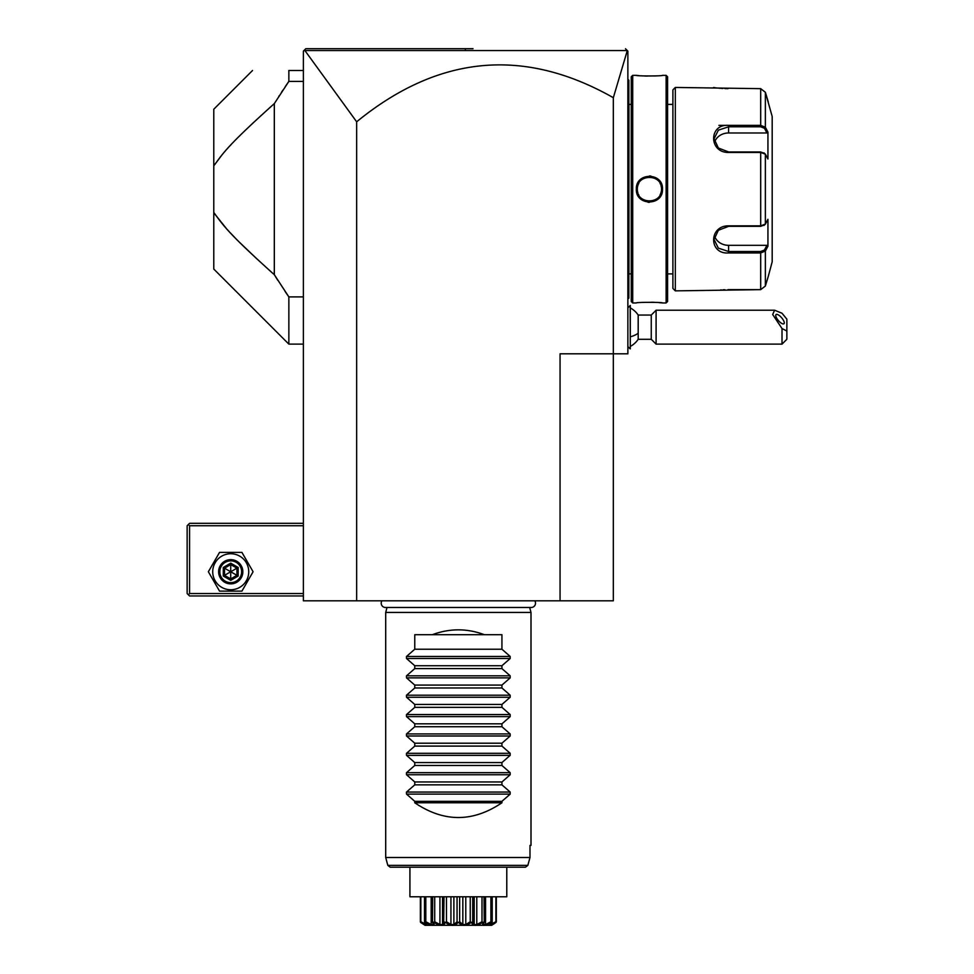 <?xml version="1.0" encoding="UTF-8"?>
<svg xmlns="http://www.w3.org/2000/svg" width="974" height="974" viewBox="0 0 974 974"><rect width="100%" height="100%" fill="white"/><g stroke="black" fill="none" stroke-linecap="round" stroke-linejoin="round"><path stroke-width="1.46" d="M304.899 50.551L304.119 50.38L305.799 48.7L465.426 48.7L465.316 50.538L304.899 50.551L356.654 121.799L356.654 600.812L613.34 600.812L613.34 353.818L627.865 353.818L627.865 51.123L625.491 48.749M356.654 600.812L303.377 600.812L303.377 51.123L305.799 48.7L434.136 48.7M560.062 600.812L560.062 353.818L613.34 353.818L613.34 97.704L627.305 50.551L465.316 50.538M626.087 49.345L626.696 49.954M436.766 48.7L458.693 48.7M472.999 48.7L465.426 48.7M356.654 121.799C438.385 55.043 523.939 47.008 613.34 97.704M285.26 86.625L288.852 81.402L288.852 70.493C239.446 70.493 239.446 70.493 288.852 70.493C239.446 70.493 239.446 70.493 288.852 70.493L303.377 70.493M268.763 108.564L274.315 103.609L288.852 81.402L303.377 81.402M222.182 154.647L213.781 165.848C223.326 152.979 226.723 146.368 274.315 103.609L274.315 274.692L288.852 296.9L303.377 296.9M285.005 291.299L288.852 296.9L288.852 344.126L303.377 344.126M278.82 96.389L279.27 95.695M281.389 92.433L282.947 90.071M277.785 280.281L274.315 274.692C226.723 231.934 223.326 225.323 213.781 212.454L215.132 214.463M224.41 152.017L225.152 151.165M227.222 148.839L227.892 148.097M230.229 145.564L230.923 144.809M239.665 135.849L241.053 134.473M244.644 130.954L245.643 129.992M251.462 124.453L253.617 122.42M260.728 115.857L261.434 115.212M288.852 344.126L213.781 269.055L213.781 109.234L252.522 70.493M215.157 214.511L226.175 228.293M227.21 229.45L228.951 231.362M230.229 232.737L234.649 237.376M239.385 242.185L257.209 259.206M268.763 269.725L273.56 274.023M303.377 593.543L189.565 593.543L188.347 594.761L189.565 595.966L303.377 595.966M188.347 594.761L187.142 593.543L187.142 525.741L189.565 523.318L303.377 523.318M188.347 524.536L189.565 525.741L303.377 525.741M189.565 593.543L189.565 525.741M208.363 571.75L219.54 591.121L241.917 591.121L253.094 571.75L241.917 552.38L219.54 552.38L208.363 571.75M212.722 571.75A18.007 18.007 0 0 0 230.728 589.769A18.007 18.007 0 0 0 248.735 571.75A18.007 18.007 0 0 0 230.728 553.743A18.007 18.007 0 0 0 212.722 571.75M242.843 571.75A12.102 12.102 0 0 0 230.728 559.648A12.102 12.102 0 0 0 218.626 571.75A12.102 12.102 0 0 0 230.728 583.864A12.102 12.102 0 0 0 242.843 571.75M241.625 571.75A10.897 10.897 0 0 1 230.728 582.647A10.897 10.897 0 0 1 219.832 571.75A10.897 10.897 0 0 1 230.728 560.854A10.897 10.897 0 0 1 241.625 571.75M238.167 567.465L236.925 568.171L230.728 564.591L224.531 568.171L224.531 575.33L230.728 578.909L236.925 575.33L236.925 568.171L230.728 571.75L230.728 563.167L223.29 567.465L238.167 576.048L238.167 567.465L230.728 563.167M230.728 580.346L230.728 571.75L224.531 575.33L223.29 576.048L230.728 580.346L238.167 576.048M630.288 307.93A21.793 21.793 0 0 1 638.189 315.065L638.189 333.23A21.793 10.897 180 0 1 630.288 336.809M630.288 346.427A21.793 21.793 0 0 0 638.189 339.281L638.189 333.23M630.19 305.483L630.288 348.875L630.288 305.483L627.865 307.808M638.189 339.281L651.253 339.281L651.253 315.065L656.099 310.231L656.099 344.126L782.012 344.126L782.012 328.542L786.858 331.014L786.858 339.281L782.012 344.126M656.099 310.231L774.598 310.231L782.012 313.226L786.858 319.143L786.858 331.014M774.598 310.231L772.674 314.505L782.012 328.542M775.73 315.442A6.051 2.143 49.1 0 0 779.188 321.408A6.051 2.143 49.1 0 0 783.973 323.721A6.051 2.143 49.1 0 0 784.289 322.857A6.051 2.143 49.1 0 0 780.831 316.891A6.051 2.143 49.1 0 0 776.047 314.578A6.051 2.143 49.1 0 0 775.73 315.442M627.865 196.273L628.827 196.176L628.827 298.117L627.865 299.091M628.827 297.155L627.865 298.117M628.827 196.176L628.827 182.126L627.865 182.028M627.865 79.211L628.827 80.185L628.827 182.126M628.827 81.146L627.865 80.185L628.827 81.146M631.249 104.401L628.936 104.401L628.936 273.889L631.249 273.889M631.249 76.788L631.249 301.514L632.71 302.963L636.339 302.963C635.572 302.135 663.257 302.135 662.49 302.963L666.119 302.963L666.119 75.339L662.49 75.339C663.257 76.167 635.572 76.167 636.339 75.339L632.71 75.339L631.249 76.788M632.71 75.339L632.71 302.963M662.49 189.151C663.221 206.208 635.559 206.135 636.339 189.151C635.608 172.094 663.27 172.167 662.49 189.151L661.529 189.151C662.344 204.759 636.472 204.723 637.313 189.151C636.485 173.542 662.369 173.579 661.529 189.151A12.102 12.102 0 0 1 661.504 189.881M662.49 302.963L661.687 302.877M661.236 302.829L659.008 302.61M654.211 302.293L651.436 302.22M636.692 75.375L637.483 75.461M638.238 75.546L639.078 75.619M640.746 75.765L641.805 75.838M644.739 76.009L647.503 76.082M654.224 75.996L657.194 75.826M650.802 176.038L649.427 175.965M648.014 202.263L649.402 202.336M666.119 75.339L667.58 76.788L667.58 301.514L666.119 302.963M667.58 273.889L672.9 273.889M667.58 104.401L672.9 104.401M675.323 290.861L675.323 87.441L672.9 89.864L672.9 288.438L675.323 290.861L760.682 289.643L765.369 286.027L768.291 276.324L765.369 286.027L765.369 251.048L760.682 252.948L728.601 252.948C708.67 254.579 708.634 225.554 728.601 225.846L760.682 225.846L765.369 224.13L767.926 219.284L767.926 246.203L765.369 251.048L764.432 250.05L760.682 251.499L728.601 251.499L718.349 248.139L714.076 239.519L718.349 230.302L728.601 226.333L760.682 226.333L764.432 224.884M768.291 276.324L772.187 261.799L772.187 116.503L765.369 92.274L765.369 127.253L767.926 132.099L767.926 159.018L765.369 154.172L760.682 152.455L728.601 152.455C708.719 152.796 708.597 123.759 728.601 125.354L760.682 125.354L765.369 127.253L764.432 128.251L766.928 132.975L728.601 132.975A14.525 12.577 180 0 0 714.599 142.192M768.291 101.978L765.369 92.274L760.682 88.658L675.323 87.441M763.957 225.42L765.369 224.13L765.369 154.172L763.957 152.869M764.432 153.417L760.682 151.968L728.601 151.968L718.362 148.011L714.076 138.783L718.349 130.163L728.601 126.803L760.682 126.803L764.432 128.251M713.552 87.514L714.234 87.611M714.746 87.684L715.744 87.818M716.572 87.928L717.497 88.037M718.849 88.171L720.431 88.317M721.49 88.403L722.842 88.488M724.887 88.585L727.98 88.658M764.432 250.05L766.928 245.326L728.601 245.326L728.601 252.948L760.682 252.948L760.682 251.499M760.682 252.948L760.682 289.643L727.98 289.643M724.839 289.716L722.903 289.814M721.43 289.899L720.504 289.972M760.682 88.658L760.682 125.354L728.601 125.354L728.601 132.975M728.54 125.354L718.909 125.354M766.928 245.326L767.634 246.763M728.601 245.326A14.525 12.577 0 0 1 714.599 236.11M767.634 131.539L766.928 132.975M767.244 130.796L765.832 128.142M765.369 251.048L767.244 247.493M661.431 190.624A12.102 12.102 0 0 1 661.322 191.367M661.163 192.097A12.102 12.102 0 0 1 660.944 192.828M660.725 193.473A12.102 12.102 0 0 1 660.055 194.934M656.549 198.94A12.102 12.102 0 0 1 655.916 199.366M655.259 199.755A12.102 12.102 0 0 1 653.152 200.668M651.679 201.046A12.102 12.102 0 0 1 650.169 201.228M648.647 201.228A12.102 12.102 0 0 1 647.893 201.155M645.665 200.656A12.102 12.102 0 0 1 644.946 200.4M644.24 200.096A12.102 12.102 0 0 1 643.571 199.755M642.901 199.353A12.102 12.102 0 0 1 642.28 198.927M638.774 194.922A12.102 12.102 0 0 1 638.433 194.24M637.873 192.815A12.102 12.102 0 0 1 637.666 192.085M637.507 191.354A12.102 12.102 0 0 1 637.398 190.612M637.325 189.881A12.102 12.102 0 0 1 637.325 188.42M661.529 189.151A12.102 12.102 0 0 0 661.504 188.42M661.431 187.69A12.102 12.102 0 0 0 661.322 186.947M661.163 186.217A12.102 12.102 0 0 0 660.956 185.486M660.396 184.062A12.102 12.102 0 0 0 660.055 183.368M656.561 179.374A12.102 12.102 0 0 0 655.928 178.936M655.271 178.546A12.102 12.102 0 0 0 654.589 178.205M653.883 177.901A12.102 12.102 0 0 0 653.164 177.633M650.936 177.134A12.102 12.102 0 0 0 650.182 177.061M648.66 177.061A12.102 12.102 0 0 0 647.15 177.256M645.677 177.633A12.102 12.102 0 0 0 643.583 178.546M642.913 178.936A12.102 12.102 0 0 0 642.292 179.362M638.786 183.356A12.102 12.102 0 0 0 638.104 184.829M637.885 185.462A12.102 12.102 0 0 0 637.678 186.192M637.507 186.935A12.102 12.102 0 0 0 637.398 187.678M381.918 600.812A4.31 4.31 0 0 0 385.521 607.496L531.195 607.496A4.31 4.31 0 0 0 534.799 600.812M529.673 607.496L531 612.439L385.704 612.439L385.704 857.497L529.99 857.497L527.835 865.387L529.99 857.497L529.99 845.383L531 845.383L529.99 845.383M387.031 607.496L385.704 612.439M531 612.439L531 845.383M484.431 634.719L432.273 634.719C449.659 628.23 467.045 628.23 484.431 634.719L501.939 634.719L501.939 649.232L510.181 656.452L510.181 658.509L501.939 665.717L501.939 668.614L510.181 675.822L510.181 677.88L501.939 685.087L501.939 687.985L510.181 695.192L510.181 697.25L501.939 704.458L501.939 707.355L510.181 714.563L510.181 716.62L501.939 723.828L501.939 726.726L510.181 733.933L510.181 735.991L501.939 743.211L501.939 746.096L510.181 753.316L510.181 755.361L501.939 762.581L501.939 765.467L510.181 772.686L510.181 774.744L501.939 781.952L501.939 784.849L510.181 792.057L510.181 794.114L501.939 801.322L501.939 802.771L414.766 802.771C443.827 822.433 472.889 822.433 501.939 802.771M510.181 794.114L406.523 794.114L414.766 801.322L414.766 802.771M406.523 794.114L406.45 792.13M510.181 774.744L406.523 774.744L414.766 781.952L414.766 784.849L406.523 792.057L510.181 792.057M406.523 774.744L406.45 772.759M510.181 755.361L406.523 755.361L414.766 762.581L414.766 765.467L406.523 772.686L510.181 772.686M406.523 755.361L406.45 753.389M510.181 735.991L406.523 735.991L414.766 743.211L414.766 746.096L406.523 753.316L510.181 753.316M406.523 735.991L406.45 734.019M510.181 716.62L406.523 716.62L414.766 723.828L414.766 726.726L406.523 733.933L510.181 733.933M406.523 716.62L406.45 714.648M510.181 697.25L406.523 697.25L414.766 704.458L414.766 707.355L406.523 714.563L510.181 714.563M406.523 697.25L406.45 695.278M510.181 677.88L406.523 677.88L414.766 685.087L414.766 687.985L406.523 695.192L510.181 695.192M406.523 677.88L406.45 675.895M510.181 658.509L406.523 658.509L414.766 665.717L414.766 668.614L406.523 675.822L510.181 675.822M406.523 658.509L406.45 656.525M432.273 634.719L414.766 634.719L414.766 649.232L406.523 656.452L510.181 656.452M525.461 867.189L506.784 867.189L506.784 896.786L409.92 896.786L409.92 867.189L390.16 867.189L525.461 867.189L527.835 865.387L387.822 865.387L390.16 867.189M420.378 921.757L420.378 896.786M420.622 922.39L420.829 921.757L426.673 924.557L424.506 921.757L426.088 923.571L420.537 922.39L425.029 925.3L491.675 925.3L425.029 925.3M420.829 921.757L420.829 896.786M425.273 924.253L425.65 923.255M424.506 921.757L424.506 896.786M425.261 922.39L425.808 921.757L431.153 924.557L433.077 924.557L432.712 921.757L433.515 922.39C435.39 926.335 432.639 926.335 425.261 922.39L425.017 922.39M425.808 921.757L425.808 896.786M431.153 924.557L431.153 896.786M432.493 896.786L432.493 922.39L432.712 896.786M434.623 922.755L433.88 922.39L434.708 921.757L439.931 924.557L442.525 924.557L444.022 921.757L445.008 922.39C444.327 926.335 440.613 926.335 433.88 922.39L433.515 922.39M434.708 921.757L434.708 896.786M439.931 924.557L439.931 896.786M442.525 924.545L442.525 896.786L442.561 923.851M443.694 921.879L444.022 896.786M445.995 922.707L445.459 922.39L446.469 921.757L450.938 924.557L453.884 924.557L457.049 921.757L458.109 922.39C454.943 926.335 450.731 926.335 445.459 922.39L444.619 923.157M446.469 921.757L446.469 896.786M450.938 924.557L450.938 896.786M453.884 924.557L453.884 896.786M457.049 921.757L457.049 896.786M458.596 922.39L459.655 921.757L462.833 924.557L465.779 924.557L470.247 921.757L471.246 922.39C465.974 926.335 461.761 926.335 458.596 922.39L458.109 922.39M459.655 921.757L459.655 896.786M462.833 924.557L462.833 896.786M465.779 924.557L465.779 896.786M470.247 921.757L470.247 896.786M471.696 922.39L472.694 921.757L474.192 924.557L476.785 924.557L481.996 921.757L482.824 922.39C476.091 926.335 472.39 926.335 471.696 922.39L470.686 922.731M472.694 921.757L472.694 896.786M474.192 924.557L474.192 896.786L474.143 923.827M476.785 924.557L476.785 896.786M481.996 921.757L481.996 896.786M482.946 923.839L483.993 921.757L483.64 924.557L485.563 924.557L490.908 921.757L491.456 922.39C484.066 926.335 481.314 926.335 483.201 922.39L482.13 922.743M484.224 896.786L484.224 922.39L483.993 896.786M485.563 924.557L485.563 896.786M490.908 921.757L490.908 896.786M491.7 922.39L490.032 924.557L495.888 921.757L496.083 922.39L490.616 923.571L491.456 922.39M492.211 921.757L492.211 896.786M491.054 924.557L491.054 923.255M495.888 921.757L495.888 896.786M491.675 925.3L496.083 922.39M494.78 923.303L496.338 921.757L496.338 896.786M492.187 923.681L491.48 924.216M423.422 924.277L421.377 922.938M494.463 923.51L493.075 924.423M426.843 923.145L427.927 923.632M446.652 923.084L447.59 923.608M469.054 923.632L469.992 923.133M488.79 923.632L489.861 923.145M414.766 801.322L501.939 801.322M414.766 784.849L501.939 784.849M414.766 781.952L501.939 781.952M414.766 765.467L501.939 765.467M414.766 762.581L501.939 762.581M414.766 746.096L501.939 746.096M414.766 743.211L501.939 743.211M414.766 726.726L501.939 726.726M414.766 723.828L501.939 723.828M414.766 707.355L501.939 707.355M414.766 704.458L501.939 704.458M414.766 687.985L501.939 687.985M414.766 685.087L501.939 685.087M414.766 668.614L501.939 668.614M414.766 665.717L501.939 665.717M414.766 649.232L501.939 649.232M223.29 567.465L223.29 576.048M628.827 271.478L627.865 271.478L628.827 271.478M628.827 206.05L627.865 206.05M628.827 172.252L627.865 172.252M628.827 106.811L627.865 106.811M760.682 226.333L760.682 151.968M760.682 125.354L760.682 126.803M636.339 189.151L637.313 189.151M628.559 307.102A21.793 21.793 0 0 0 627.865 306.822M627.865 347.535A21.793 21.793 0 0 0 628.559 347.255M627.865 346.549L630.19 348.875M638.189 315.065L651.253 315.065M651.253 339.281L656.099 344.126M628.936 273.889L628.827 274.875M628.936 104.401L628.827 103.427M387.822 865.387L385.704 857.497"/></g></svg>
